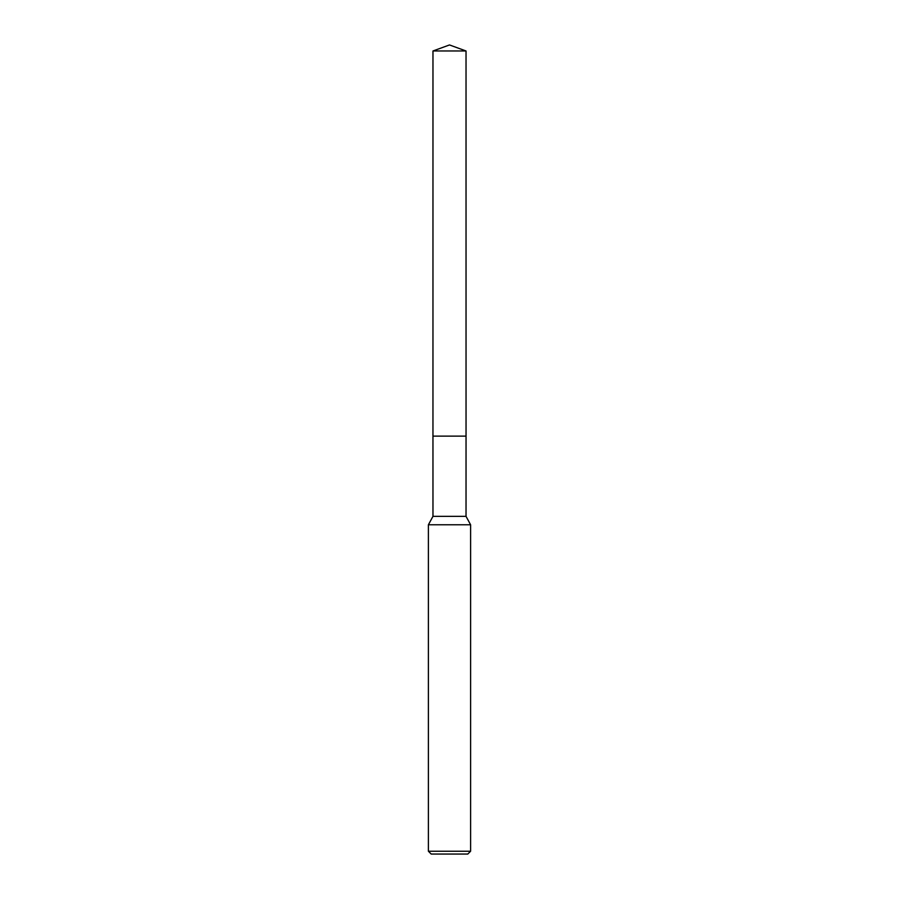 <?xml version="1.0" encoding="UTF-8"?>
<svg xmlns="http://www.w3.org/2000/svg" width="899" height="899" viewBox="0 0 899 899"><rect width="100%" height="100%" fill="white"/><g stroke="black" fill="none" stroke-linecap="round" stroke-linejoin="round"><path stroke-width="1.35" d="M432.97 50.973L466.03 50.973L449.5 44.95L432.97 50.973L432.958 436.127L466.042 436.127L466.03 516.341L470.604 524.78L470.604 851.241L428.396 851.241L431.205 854.05L467.795 854.05L470.604 851.241M466.03 50.973L466.042 436.127L432.958 436.127L432.97 516.341L466.03 516.341M432.97 516.341L428.396 524.78L470.604 524.78M428.396 524.78L428.396 851.241"/></g></svg>
